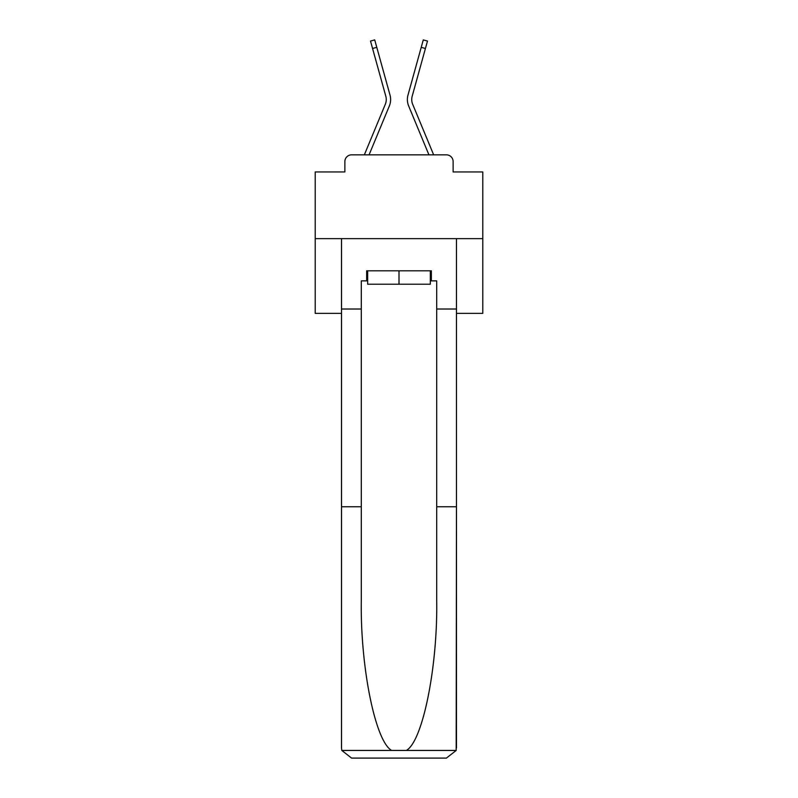 <?xml version="1.0" encoding="UTF-8"?>
<svg xmlns="http://www.w3.org/2000/svg" width="798" height="798" viewBox="0 0 798 798"><rect width="100%" height="100%" fill="white"/><g stroke="black" fill="none" stroke-linecap="round" stroke-linejoin="round"><path stroke-width="1.2" d="M344.876 161.555L344.876 171.949L344.876 161.555A6.703 6.703 0 0 1 351.579 154.852L364.397 154.852A21.117 21.117 0 0 1 364.915 153.465L385.314 104.309A12.399 12.399 0 0 0 385.813 96.239L370.511 41.067L374.711 39.9L376.776 47.331L372.576 48.488M456.476 313.375L482.78 313.375L482.78 171.949L453.124 171.949L453.124 161.555A6.703 6.703 0 0 0 446.421 154.852L351.579 154.852M482.78 238.632L315.22 238.632L315.22 171.949L344.876 171.949M315.22 238.632L315.22 313.375L341.524 313.375M369.065 154.852L389.344 105.974L369.065 154.852L389.344 105.974L369.065 154.852L389.344 105.974L369.065 154.852L389.344 105.974L369.065 154.852L389.344 105.974L369.065 154.852L389.344 105.974L369.065 154.852L389.344 105.974L369.065 154.852L389.344 105.974L369.065 154.852L389.344 105.974L369.065 154.852L389.344 105.974L369.065 154.852L389.344 105.974L369.065 154.852L389.344 105.974L369.065 154.852L389.344 105.974L369.065 154.852L389.344 105.974L369.065 154.852L389.344 105.974L369.065 154.852L389.344 105.974L369.065 154.852L372.856 154.852M425.144 154.852L428.935 154.852L408.656 105.974A16.758 16.758 0 0 1 407.987 95.082L423.289 39.9L427.489 41.067L425.424 48.488L421.224 47.331M412.686 104.309A12.399 12.399 0 0 1 412.187 96.239A12.399 12.399 0 0 0 412.686 104.309A12.399 12.399 0 0 1 412.187 96.239A12.399 12.399 0 0 0 412.686 104.309A12.399 12.399 0 0 1 412.187 96.239A12.399 12.399 0 0 0 412.686 104.309A12.399 12.399 0 0 1 412.187 96.239A12.399 12.399 0 0 0 412.686 104.309A12.399 12.399 0 0 1 412.187 96.239A12.399 12.399 0 0 0 412.686 104.309A12.399 12.399 0 0 1 412.187 96.239A12.399 12.399 0 0 0 412.686 104.309A12.399 12.399 0 0 1 412.187 96.239A12.399 12.399 0 0 0 412.686 104.309A12.399 12.399 0 0 1 412.187 96.239A12.399 12.399 0 0 0 412.686 104.309A12.399 12.399 0 0 1 412.187 96.239A12.399 12.399 0 0 0 412.686 104.309A12.399 12.399 0 0 1 412.187 96.239A12.399 12.399 0 0 0 412.686 104.309A12.399 12.399 0 0 1 412.187 96.239A12.399 12.399 0 0 0 412.686 104.309A12.399 12.399 0 0 1 412.187 96.239A12.399 12.399 0 0 0 412.686 104.309A12.399 12.399 0 0 1 412.187 96.239A12.399 12.399 0 0 0 412.686 104.309A12.399 12.399 0 0 1 412.187 96.239A12.399 12.399 0 0 0 412.686 104.309A12.399 12.399 0 0 1 412.187 96.239A12.399 12.399 0 0 0 412.686 104.309A12.399 12.399 0 0 1 412.187 96.239A12.399 12.399 0 0 0 412.686 104.309L433.085 153.465A21.117 21.117 0 0 1 433.603 154.852L446.421 154.852M453.124 171.949L453.124 161.555M430.331 280.866L431.339 280.866L431.339 270.811L366.661 270.811L366.661 280.866L361.295 280.866L361.295 506.75L341.524 506.75L341.524 748.045L341.813 750.449L351.579 758.1L446.421 758.1L456.187 750.449L456.476 506.75L456.476 748.045M420.955 758.1L446.421 758.1L420.955 758.1M361.295 506.75L361.295 600.495C360.257 667.088 375.389 741.701 391.698 750.449L406.302 750.449C422.611 741.701 437.743 667.088 436.706 600.495L436.706 280.866L431.339 280.866M341.524 748.045L341.524 238.632L456.476 238.632L456.476 309.016L436.706 309.016M361.295 309.016L341.524 309.016M456.476 309.016L456.476 506.75L436.706 506.75M366.661 280.866L367.669 280.866M367.669 270.811L367.669 284.218L430.331 284.218L430.331 270.811M399 270.811L399 284.218M428.935 154.852L408.656 105.974M385.314 104.309A12.399 12.399 0 0 0 385.813 96.239M389.344 105.974A16.758 16.758 0 0 0 390.013 95.082L376.776 47.331M412.187 96.239L425.424 48.488M341.813 750.449L391.698 750.449M406.302 750.449L456.187 750.449"/></g></svg>

